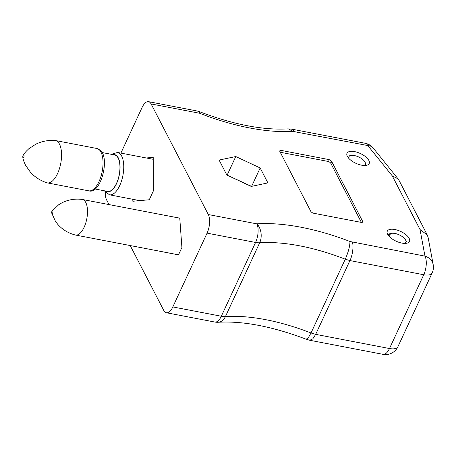 <?xml version="1.0" encoding="UTF-8"?>
<svg xmlns="http://www.w3.org/2000/svg" width="456" height="456" viewBox="0 0 456 456"><rect width="100%" height="100%" fill="white"/><g stroke="black" fill="none" stroke-linecap="round" stroke-linejoin="round"><path stroke-width="0.68" d="M279.859 151.523L310.792 211.345A2.719 1.197 24.9 0 0 313.962 213.311L361.004 222.346A2.719 1.197 24.9 0 0 362.691 221.981A2.719 1.197 24.9 0 0 362.617 221.297L331.683 161.475A2.719 1.197 24.9 0 0 328.514 159.509L281.472 150.474A2.719 1.197 24.9 0 0 279.784 150.839A2.719 1.197 24.9 0 0 279.859 151.523M151.118 103.945L208.312 214.537L256.808 223.845A146.068 64.262 -155.1 0 1 349.957 241.492L424.981 256.135L420.033 229.556L392.268 175.873L367.787 145.544L293.037 131.431A146.068 64.262 -155.1 0 1 199.62 113.253L151.118 103.945A13.589 6.025 -79.1 0 0 148.548 101.665A13.589 6.025 -79.1 0 0 142.084 107.474L120.903 153.102M387.628 234.247A12.226 5.381 -155.1 0 1 387.298 231.163A12.226 5.381 -155.1 0 1 400.659 231.431A12.226 5.381 -155.1 0 1 409.482 241.463A12.226 5.381 -155.1 0 1 399.034 242.347A12.226 5.381 -155.1 0 1 387.628 234.247M347.335 156.328A12.226 5.381 -155.1 0 1 347.005 153.25A12.226 5.381 -155.1 0 1 360.365 153.518A12.226 5.381 -155.1 0 1 369.189 163.544A12.226 5.381 -155.1 0 1 358.741 164.428A12.226 5.381 -155.1 0 1 347.335 156.328M267.894 182.902L251.227 186.43L226.837 175.018L219.108 160.067L235.769 156.539L260.165 167.956L267.894 182.902M105.296 192.232A13.589 6.025 -79.1 0 0 106.596 199.865L109.035 204.584M130.216 245.55L163.784 310.456A13.589 6.025 -79.1 0 0 166.36 312.736A13.589 6.025 -79.1 0 0 172.824 306.934L207.075 233.141A13.589 6.025 -79.1 0 0 208.312 214.537M172.824 306.934L221.32 316.242A13.589 5.979 24.9 0 0 225.435 316.561A132.479 58.282 -155.1 0 1 311.015 332.988L345.266 259.202C348.373 252.082 349.934 246.177 349.957 241.492M132.827 199.295L132.838 201.256L149.266 199.762L153.376 190.91L153.216 157.349L146.296 157.975M164 252.037L178.484 254.875L181.91 247.5L179.761 218.128L165.249 215.38M306.221 339.23L309.789 340.273L312.816 338.831L315.677 334.356L389.492 348.526A13.589 5.979 24.9 0 0 397.917 346.708L432.168 272.922A13.589 5.979 -155.1 0 1 423.744 274.74L349.929 260.57L345.266 259.202A132.479 58.282 24.9 0 0 259.686 242.769L225.435 316.561A13.589 9.502 86.3 0 1 218.304 322.261C243.219 320.836 272.506 326.49 306.17 339.213L308.284 337.776L311.015 332.988L315.677 334.356L349.929 260.57C352.596 255.423 353.896 245.305 352.294 242.182M178.495 254.853L164 252.071M226.906 175.047L251.535 186.367M227.208 174.984L235.769 156.539M251.626 186.35L260.165 167.956M218.304 322.261L218.304 322.261A13.589 13.589 0 0 1 214.856 322.044A13.589 6.025 100.9 0 0 221.32 316.242L255.571 242.455L207.075 233.141M197.043 110.979A13.589 13.589 0 0 1 199.42 111.663A13.589 1.716 111.3 0 1 199.62 113.253A13.589 6.025 100.9 0 0 197.043 110.979L148.548 101.665M199.42 111.663C233.153 124.505 262.553 130.251 287.622 128.9L288.403 128.905L293.037 131.431M288.403 128.905L291.977 129.202L295.106 131.584M432.168 272.922A13.589 13.589 0 0 0 433.2 264.714L428.133 237.508L427.255 234.948L398.909 180.131L398.105 178.9L392.268 175.873M427.255 234.948L420.033 229.556M259.686 242.769A13.589 9.502 -93.7 0 0 256.808 223.845A13.589 6.025 -79.1 0 1 255.571 242.455A13.589 5.979 -155.1 0 0 259.686 242.769M361.38 222.397L330.828 163.322A2.719 1.197 24.9 0 0 327.653 161.35L280.611 152.321A2.719 1.197 24.9 0 0 280.24 152.264M365.832 165.032L365.056 162.165A9.057 3.984 -155.1 0 1 365.404 164.08A9.057 3.984 -155.1 0 1 364.105 165.482M348.812 158.38A9.057 3.984 -155.1 0 1 350.732 155.513A9.057 3.984 -155.1 0 1 358.747 156.995A9.057 3.984 -155.1 0 1 365.056 162.165M387.697 234.378A11.326 4.982 -155.1 0 1 388.82 233.974L389.954 233.711L387.817 234.589M389.515 236.727A9.057 3.984 -155.1 0 1 391.259 233.404L388.58 235.689M391.259 233.404A9.057 3.984 -155.1 0 1 399.279 234.886A9.057 3.984 -155.1 0 1 405.589 240.055A9.057 3.984 -155.1 0 1 404.563 243.401M52.645 210.849A1.357 0.604 -79.1 0 0 52.047 211.117A1.357 0.604 -79.1 0 0 51.682 212.998A1.357 0.604 -79.1 0 0 52.691 212.861A1.357 0.604 -79.1 0 0 52.645 210.849M51.682 212.998L55.472 221.342L57.752 224.318C62.404 229.602 68.257 233.164 75.303 235A18.115 8.037 -79.1 0 0 75.496 235.045A18.115 8.037 -79.1 0 0 86.463 220.379A18.115 8.037 -79.1 0 0 83.704 200.03A18.115 8.037 -79.1 0 0 82.331 199.46A18.115 8.037 -79.1 0 0 82.131 199.426C74.904 198.525 68.155 199.665 61.873 202.852L58.653 204.772L52.047 211.117M23.826 155.08A1.357 0.604 -79.1 0 0 23.102 155.467A1.357 0.604 -79.1 0 0 22.8 157.029A1.357 0.604 -79.1 0 0 23.775 157.189A1.357 0.604 -79.1 0 0 23.826 155.08M22.8 157.029C22.885 158.813 23.815 161.561 25.576 165.289L30.415 172.191C34.867 177.088 40.31 180.605 46.757 182.736A21.557 9.565 -79.1 0 0 47.27 182.873A21.557 9.565 -79.1 0 0 60.135 166.172A21.557 9.565 -79.1 0 0 57.633 141.662A21.557 9.565 -79.1 0 0 55.398 140.522A21.557 9.565 -79.1 0 0 54.874 140.459C48.097 140.055 41.735 141.303 35.79 144.199L28.734 148.827C25.718 151.631 23.843 153.843 23.102 155.467M95.036 188.995L107.633 191.417A18.571 8.236 -79.1 0 0 118.714 177.036A18.571 8.236 -79.1 0 0 116.559 155.918A18.571 8.236 -79.1 0 0 114.633 154.943L102.036 152.521M309.789 340.273L383.029 354.335A13.589 6.025 100.9 0 0 389.492 348.526L423.744 274.74A13.589 6.025 -79.1 0 0 424.981 256.135A13.589 11.645 169.5 0 1 433.2 264.714M365.216 143.264A13.589 6.025 100.9 0 1 367.787 145.544A13.589 9.097 141.1 0 1 373.225 148.075A13.589 13.589 0 0 0 365.216 143.264L291.977 129.202M280.611 152.321L281.472 150.474M327.653 161.35L328.514 159.509M330.828 163.322L331.683 161.475M362.121 222.368L362.617 221.297M96.86 148.485L100.092 150.104C110.437 157.765 100.628 194.951 88.732 190.83A21.557 9.565 -79.1 0 0 101.597 174.135A21.557 9.565 -79.1 0 0 99.094 149.619A21.557 9.565 -79.1 0 0 96.86 148.485L55.398 140.522M106.242 191.149A18.844 8.356 -79.1 0 0 118.406 178.621A18.844 8.356 -79.1 0 0 116.639 155.667A18.844 8.356 -79.1 0 0 113.248 154.675M104.281 190.773L109.463 194.809A21.557 9.565 -79.1 0 0 122.322 178.114A21.557 9.565 -79.1 0 0 119.825 153.604A21.557 9.565 -79.1 0 0 117.591 152.464L111.287 154.299M166.36 312.736L214.856 322.044M383.029 354.335A13.589 13.589 0 0 0 397.917 346.708M373.225 148.075L398.105 178.9M350.732 155.513L348.737 155.98M405.589 240.055L406.552 241.954M179.761 218.167L82.331 199.46M178.513 254.824L75.496 235.045M88.732 190.83L47.27 182.873M153.222 159.304L117.591 152.464M139.753 200.629L109.463 194.809"/></g></svg>
